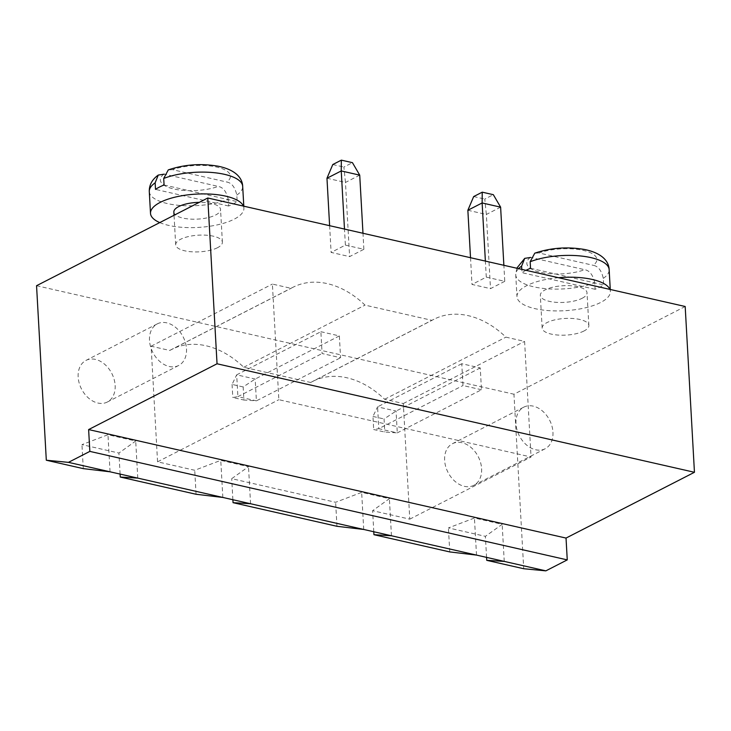 <?xml version="1.0" encoding="UTF-8"?>
<svg xmlns="http://www.w3.org/2000/svg" width="731" height="731" viewBox="0 0 731 731"><rect width="100%" height="100%" fill="white"/><g stroke="black" fill="none" stroke-linecap="round" stroke-linejoin="round"><path stroke-width="0.55" stroke-dasharray="3.65 2.74" d="M685.185 306.499L513.957 394.219L523.716 568.727M36.55 285.711L513.957 394.219M345.379 245.104L363.874 249.298L349.601 256.608L331.116 252.414L345.379 245.104L344.484 229.068M217.527 247.699A23.383 8.343 -3.2 0 1 191.714 251.793A23.383 8.343 -3.2 0 1 175.687 244.803A23.383 8.343 -3.2 0 1 198.567 235.172A23.383 8.343 -3.2 0 1 222.388 242.189A23.383 8.343 -3.2 0 1 217.527 247.699M504.765 281.325L490.501 288.635L472.007 284.432L486.279 277.122L504.765 281.325L503.869 265.289M583.996 330.988A23.383 8.343 -3.2 0 1 558.182 335.072A23.383 8.343 -3.2 0 1 542.155 328.091A23.383 8.343 -3.2 0 1 565.036 318.451A23.383 8.343 -3.2 0 1 588.857 325.478A23.383 8.343 -3.2 0 1 583.996 330.988M486.572 557.378L485.393 536.335L502.17 524.319L474.437 518.014L448.414 527.928L485.393 536.335M449.757 551.923L448.414 527.928M373.779 531.748L372.609 510.695L389.385 498.679L361.653 492.374L335.63 502.288L231.709 478.677L248.494 466.661L220.762 460.356L194.729 470.271L157.567 461.828L151.107 346.211L169.775 350.451A84.97 61.87 -117.1 0 1 171.712 349.4A84.97 61.87 -117.1 0 1 243.743 367.264L310.675 382.477A84.97 61.87 -117.1 0 1 312.603 381.427A84.97 61.87 -117.1 0 1 384.634 399.281L403.302 403.53L409.771 519.147L372.609 510.695M196.072 494.266L194.729 470.271M120.103 474.09L118.925 453.046L135.701 441.031L107.969 434.726L81.945 444.64L118.925 453.046M83.288 468.635L81.945 444.64M363.874 249.298L362.978 233.271M329.617 225.687L331.116 252.414M359.725 175.138L345.461 182.448L349.601 256.608M326.967 178.245L345.461 182.448L343.881 167.052L352.443 162.666M173.85 212.081A23.383 8.343 176.8 0 0 189.886 219.072A23.383 8.343 176.8 0 0 215.691 214.978A23.383 8.343 176.8 0 0 220.552 209.468A23.383 8.343 176.8 0 0 199.271 202.35M500.616 207.156L486.353 214.466L490.501 288.635M486.279 277.122L485.375 261.086M470.517 257.705L472.007 284.432M467.858 210.263L486.353 214.466L484.772 199.07L493.334 194.684M582.159 298.266A23.383 8.343 176.8 0 0 587.02 292.756A23.383 8.343 176.8 0 0 563.208 285.73A23.383 8.343 176.8 0 0 540.319 295.37A23.383 8.343 176.8 0 0 556.355 302.351A23.383 8.343 176.8 0 0 582.159 298.266M110.043 471.806L107.969 434.726M504.244 561.399L502.17 524.319M137.775 478.111L135.701 441.031M476.511 555.094L474.437 518.014M222.836 497.445L220.762 460.356M409.771 519.147L531.053 457.012L278.849 399.693L272.389 284.076L291.066 288.316A84.97 61.87 -117.1 0 1 292.994 287.265A84.97 61.87 -117.1 0 1 365.025 305.129L431.957 320.342A84.97 61.87 -117.1 0 1 433.894 319.292A84.97 61.87 -117.1 0 1 505.916 337.146L524.593 341.395L531.053 457.012M157.567 461.828L278.849 399.693M391.46 535.768L389.385 498.679M151.107 346.211L272.389 284.076M169.775 350.451L291.066 288.316M403.302 403.53L524.593 341.395M243.743 367.264L365.025 305.129M384.634 399.281L505.916 337.146M310.675 382.477L431.957 320.342M115.142 385.42A23.383 17.023 -117.1 0 1 107.32 402.032A23.383 17.023 -117.1 0 1 81.497 388.983A23.383 17.023 -117.1 0 1 85.993 360.401A23.383 17.023 -117.1 0 1 104.643 364.257A23.383 17.023 -117.1 0 1 115.142 385.42M481.61 468.708A23.383 17.023 -117.1 0 1 473.789 485.32A23.383 17.023 -117.1 0 1 447.966 472.272A23.383 17.023 -117.1 0 1 452.462 443.69A23.383 17.023 -117.1 0 1 471.111 447.546A23.383 17.023 -117.1 0 1 481.61 468.708M332.788 164.53L343.881 167.052M159.76 222.589A46.775 16.685 176.8 0 0 234.185 219.181A46.775 16.685 176.8 0 0 243.907 208.161A46.775 16.685 176.8 0 0 243.423 206.096M473.679 196.557L484.772 199.07M558.511 277.707A46.775 16.685 176.8 0 0 516.972 296.676A46.775 16.685 176.8 0 0 549.036 310.648A46.775 16.685 176.8 0 0 600.654 302.47A46.775 16.685 176.8 0 0 610.376 291.45A46.775 16.685 176.8 0 0 609.892 289.385M250.569 503.741L248.494 466.661M363.727 529.463L361.653 492.374M336.964 526.293L335.63 502.288M232.887 499.73L231.709 478.677M481.473 389.742L462.979 385.539L461.764 363.727L480.249 367.931L481.473 389.742L397.289 432.871L378.795 428.668L462.979 385.539M320.872 331.71L339.358 335.913L340.582 357.724L322.088 353.521L320.872 331.71L236.689 374.839L255.174 379.042L256.398 400.853L340.582 357.724M186.487 348.87A23.383 17.023 -117.1 0 1 178.656 365.482A23.383 17.023 -117.1 0 1 152.843 352.433A23.383 17.023 -117.1 0 1 157.329 323.851A23.383 17.023 -117.1 0 1 175.988 327.707A23.383 17.023 -117.1 0 1 186.487 348.87M552.956 432.158A23.383 17.023 -117.1 0 1 545.125 448.77A23.383 17.023 -117.1 0 1 519.312 435.722A23.383 17.023 -117.1 0 1 523.798 407.14A23.383 17.023 -117.1 0 1 542.457 410.996A23.383 17.023 -117.1 0 1 552.956 432.158M149.288 191.577A46.775 16.685 176.8 0 0 178.053 205.265A46.775 16.685 176.8 0 0 228.264 199.462L228.629 206.005A46.775 16.685 176.8 0 0 233.335 203.912A46.775 16.685 176.8 0 0 237.191 201.619L236.826 195.076C235.053 187.255 231.718 182.914 226.829 182.037A35.079 12.518 176.8 0 0 216.778 167.088A35.079 12.518 176.8 0 0 172.479 169.683L226.829 182.037M518.599 268.633A46.775 16.685 176.8 0 0 515.748 274.865A46.775 16.685 176.8 0 0 544.522 288.553A46.775 16.685 176.8 0 0 594.732 282.751L595.098 289.293A46.775 16.685 176.8 0 0 599.804 287.201A46.775 16.685 176.8 0 0 603.66 284.907L603.294 278.365C601.522 270.543 598.186 266.203 593.298 265.326A35.079 12.518 176.8 0 0 583.247 250.377A35.079 12.518 176.8 0 0 538.948 252.972L593.298 265.326M525.982 270.315A46.775 16.685 176.8 0 0 525.836 270.388A46.775 16.685 176.8 0 0 521.98 272.681L521.797 269.364M461.764 363.727L377.58 406.856L378.795 428.668L373.687 429.536L384.78 432.058L397.289 432.871L396.065 411.06L377.58 406.856L372.956 416.442L373.687 429.536M480.249 367.931L396.065 411.06L384.049 418.964L384.78 432.058M339.358 335.913L255.174 379.042L243.158 386.946L243.889 400.031L256.398 400.853L237.904 396.65L322.088 353.521M243.158 386.946L232.065 384.424L236.689 374.839L237.904 396.65L232.796 397.518L243.889 400.031M164.073 185.007L237.191 201.619M228.629 206.005L155.511 189.393M228.264 199.462C226.491 191.641 223.156 187.3 218.267 186.423L164.283 174.152M168.285 169.903L172.479 169.683M530.542 268.295L603.66 284.907M595.098 289.293L521.98 272.681M594.732 282.751C592.96 274.929 589.625 270.589 584.736 269.712L530.752 257.44M534.754 253.191L538.948 252.972M372.956 416.442L384.049 418.964M232.065 384.424L232.796 397.518M236.826 195.076A46.775 16.685 176.8 0 0 242.683 186.35M603.294 278.365A46.775 16.685 176.8 0 0 609.151 269.638M163.918 174.069A35.079 12.518 176.8 0 0 173.969 189.018A35.079 12.518 176.8 0 0 218.267 186.423M530.386 257.358A35.079 12.518 176.8 0 0 540.437 272.307A35.079 12.518 176.8 0 0 584.736 269.712M222.388 242.189L220.552 209.468M175.687 244.803L174.033 215.279M588.857 325.478L587.02 292.756M542.155 328.091L540.319 295.37M292.994 287.265L171.712 349.4M433.894 319.292L312.603 381.427M157.329 323.851L85.993 360.401M178.656 365.482L107.32 402.032M523.798 407.14L452.462 443.69M545.125 448.77L473.789 485.32M243.798 206.179L243.907 208.161M516.762 268.222L515.748 274.865L516.972 296.676M610.266 289.467L610.376 291.45"/><path stroke-width="1.1" d="M88.625 429.572L217.043 363.782L694.45 472.29L685.185 306.499L207.778 198L36.55 285.711L46.309 460.228L68.44 462.357L89.849 451.392L88.625 429.572L566.032 538.071L694.45 472.29M217.043 363.782L207.778 198M486.572 557.378L486.736 560.33L523.716 568.727L545.847 570.856L567.256 559.891L566.032 538.071M89.849 451.392L567.256 559.891M373.779 531.748L373.943 534.69L449.757 551.923L476.511 555.094L545.847 570.856M120.103 474.09L120.268 477.041L196.072 494.266L222.836 497.445L476.511 555.094M46.309 460.228L83.288 468.635L110.043 471.806L222.836 497.445M344.484 229.068L341.24 170.935L359.725 175.138L362.978 233.271M359.725 175.138L352.443 162.666L341.35 160.144L341.24 170.935L326.967 178.245L329.617 225.687M199.271 202.35A23.383 8.343 176.8 0 0 173.85 212.081L174.033 215.279M503.869 265.289L500.616 207.156L482.131 202.953L467.858 210.263L470.517 257.705M485.375 261.086L482.131 202.953L482.241 192.171L493.334 194.684L500.616 207.156M68.44 462.357L110.043 471.806M486.736 560.33L504.244 561.399M120.268 477.041L137.775 478.111M373.943 534.69L391.46 535.768M341.35 160.144L332.788 164.53L326.967 178.245M243.423 206.096A46.775 16.685 176.8 0 0 193.34 194.309A46.775 16.685 176.8 0 0 150.504 213.388A46.775 16.685 176.8 0 0 159.76 222.589M482.241 192.171L473.679 196.557L467.858 210.263M609.892 289.385A46.775 16.685 176.8 0 0 558.511 277.707M363.727 529.463L336.964 526.293L233.052 502.672L250.569 503.741M233.052 502.672L232.887 499.73M163.707 178.455L168.285 169.903C184.258 164.493 200.897 163.26 218.203 166.22C235.629 169.793 242.418 178.09 242.683 186.35A46.775 16.685 176.8 0 0 213.918 172.662A46.775 16.685 176.8 0 0 163.707 178.455L164.073 185.007A46.775 16.685 176.8 0 0 159.367 187.099A46.775 16.685 176.8 0 0 155.511 189.393L155.146 182.841L158.261 175.065L164.283 174.152M530.176 261.744L534.754 253.191C550.726 247.782 567.366 246.548 584.672 249.509C602.097 253.081 608.886 261.378 609.151 269.638A46.775 16.685 176.8 0 0 580.387 255.951A46.775 16.685 176.8 0 0 530.176 261.744L530.542 268.295A46.775 16.685 176.8 0 0 525.982 270.315M530.752 257.44L524.73 258.354L521.614 266.13L521.797 269.364M155.146 182.841A46.775 16.685 176.8 0 0 149.288 191.577L150.504 213.388M521.614 266.13A46.775 16.685 176.8 0 0 518.599 268.633M242.683 186.35L243.798 206.179M609.151 269.638L610.266 289.467M158.261 175.065C152.121 179.497 149.124 184.998 149.288 191.577M524.73 258.354L516.762 268.222"/></g></svg>
